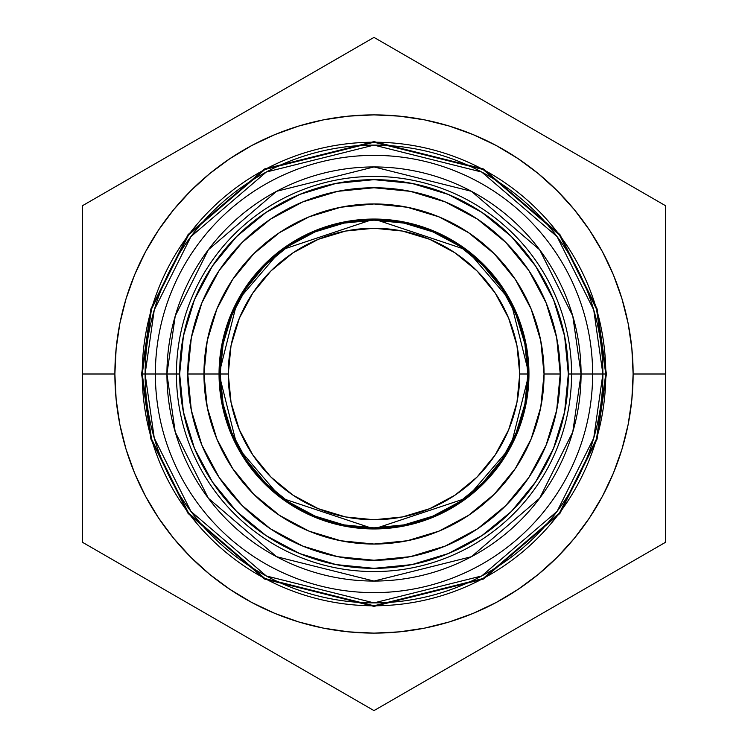 <?xml version="1.0" encoding="UTF-8"?>
<svg xmlns="http://www.w3.org/2000/svg" width="748" height="748" viewBox="0 0 748 748"><rect width="100%" height="100%" fill="white"/><g stroke="black" fill="none" stroke-linecap="round" stroke-linejoin="round"><path stroke-width="1.12" d="M606.394 374L597.1 308.933L559.915 234.563L483.358 168.945L374 141.606L264.642 168.945L188.085 234.563L150.9 308.933L141.606 374L142.214 374L151.489 309.102L188.571 234.928L264.923 169.478L374 142.214L483.077 169.478L559.429 234.928L596.511 309.102L605.787 374L606.394 374L597.1 439.067L559.915 513.437L483.358 579.055L374 606.394L264.642 579.055L188.085 513.437L150.9 439.067L141.606 374L150.9 308.933L188.085 234.563L264.642 168.945L374 141.606L483.358 168.945L559.915 234.563L597.1 308.933L606.394 374L602.888 374L593.734 309.915L557.11 236.667L481.712 172.04L374 145.112L266.288 172.04L190.89 236.667L154.266 309.915L145.112 374L155.369 374A218.631 218.631 0 0 0 374 592.631A218.631 218.631 0 0 0 592.631 374L602.888 374A228.888 228.888 0 0 1 374 602.888A228.888 228.888 0 0 1 145.112 374L142.214 374A231.787 231.787 0 0 0 374 605.787A231.787 231.787 0 0 0 605.787 374A231.787 231.787 0 0 0 374 142.214A231.787 231.787 0 0 0 142.214 374L145.112 374L154.266 438.085L190.89 511.333L266.288 575.96L374 602.888L481.712 575.96L557.11 511.333L593.734 438.085L602.888 374L605.787 374L596.511 438.898L559.429 513.072L483.077 578.522L374 605.787L264.923 578.522L188.571 513.072L151.489 438.898L142.214 374L141.606 374L150.9 439.067L188.085 513.437L264.642 579.055L374 606.394L483.358 579.055L559.915 513.437L597.1 439.067L606.394 374M571.575 374L581.065 374L572.781 431.979L539.654 498.233L471.436 556.699L374 581.065L276.564 556.699L208.346 498.233L175.219 431.979L166.935 374L176.425 374A197.575 197.575 0 0 0 374 571.575A197.575 197.575 0 0 0 571.575 374A197.575 197.575 0 0 1 374 571.575A197.575 197.575 0 0 1 176.425 374L179.66 374L176.425 374A197.575 197.575 0 0 1 374 176.425A197.575 197.575 0 0 1 571.575 374L568.34 374A194.34 194.34 0 0 1 374 568.34A194.34 194.34 0 0 1 179.66 374L183.4 336.086L194.461 299.63L212.413 266.036L236.583 236.583L266.036 212.413L299.63 194.461L336.086 183.4L374 179.66L411.914 183.4L448.37 194.461L481.964 212.413L511.417 236.583L535.587 266.036L553.539 299.63L564.6 336.086L568.34 374L564.6 411.914L553.539 448.37L535.587 481.964L511.417 511.417L481.964 535.587L448.37 553.539L411.914 564.6L374 568.34L336.086 564.6L299.63 553.539L266.036 535.587L236.583 511.417L212.413 481.964L194.461 448.37L183.4 411.914L179.66 374A194.34 194.34 0 0 1 374 179.66A194.34 194.34 0 0 1 568.34 374L571.575 374A197.575 197.575 0 0 0 374 176.425A197.575 197.575 0 0 0 176.425 374L155.369 374L166.935 374L175.219 316.021L208.346 249.767L276.564 191.301L374 166.935L471.436 191.301L539.654 249.767L572.781 316.021L581.065 374A207.065 207.065 0 0 1 374 581.065A207.065 207.065 0 0 1 166.935 374A207.065 207.065 0 0 1 374 166.935A207.065 207.065 0 0 1 581.065 374L571.575 374M219.052 374L237.275 301.079L281.033 250.038L374 219.052L466.967 250.038L510.725 301.079L528.948 374A154.948 154.948 0 0 1 374 528.948L281.033 497.962L237.275 446.921L219.052 374L187.757 374A186.243 186.243 0 0 0 374 560.243A186.243 186.243 0 0 0 560.243 374A186.243 186.243 0 0 1 374 560.243A186.243 186.243 0 0 1 187.757 374L203.952 374A170.048 170.048 0 0 0 374 544.048A170.048 170.048 0 0 0 544.048 374A170.048 170.048 0 0 1 374 544.048A170.048 170.048 0 0 1 203.952 374L219.052 374A154.948 154.948 0 0 1 374 219.052A154.948 154.948 0 0 1 528.948 374L510.725 446.921L466.967 497.962L374 528.948A154.948 154.948 0 0 1 219.052 374M665.505 374L633.117 374A259.117 259.117 0 0 1 374 633.117A259.117 259.117 0 0 1 114.883 374L82.495 374L82.495 542.3L374 710.6L665.505 542.3L665.505 205.7L374 37.4L82.495 205.7L82.495 374L114.883 374L116.136 348.605L119.867 323.445L126.038 298.779L134.612 274.843L145.477 251.852L158.557 230.047L173.704 209.618L190.777 190.777L209.618 173.704L230.047 158.557L251.852 145.477L274.843 134.612L298.779 126.038L323.445 119.867L348.605 116.136L374 114.883L399.395 116.136L424.555 119.867L449.221 126.038L473.157 134.612L496.148 145.477L517.953 158.557L538.382 173.704L557.223 190.777L574.296 209.618L589.443 230.047L602.523 251.852L613.388 274.843L621.962 298.779L628.133 323.445L631.864 348.605L633.117 374L631.864 399.395L628.133 424.555L621.962 449.221L613.388 473.157L602.523 496.148L589.443 517.953L574.296 538.382L557.223 557.223L538.382 574.296L517.953 589.443L496.148 602.523L473.157 613.388L449.221 621.962L424.555 628.133L399.395 631.864L374 633.117L348.605 631.864L323.445 628.133L298.779 621.962L274.843 613.388L251.852 602.523L230.047 589.443L209.618 574.296L190.777 557.223L173.704 538.382L158.557 517.953L145.477 496.148L134.612 473.157L126.038 449.221L119.867 424.555L116.136 399.395L114.883 374A259.117 259.117 0 0 1 374 114.883A259.117 259.117 0 0 1 633.117 374L665.505 374L665.505 542.3L374 710.6L82.495 542.3L82.495 205.7L374 37.4L665.505 205.7L665.505 374M592.631 374A218.631 218.631 0 0 1 374 592.631A218.631 218.631 0 0 1 155.369 374A218.631 218.631 0 0 1 374 155.369A218.631 218.631 0 0 1 592.631 374L581.065 374L592.631 374A218.631 218.631 0 0 0 374 155.369A218.631 218.631 0 0 0 155.369 374M560.243 374L544.048 374A170.048 170.048 0 0 0 374 203.952A170.048 170.048 0 0 0 203.952 374A170.048 170.048 0 0 1 374 203.952A170.048 170.048 0 0 1 544.048 374L540.776 407.174L531.099 439.076L515.391 468.472L494.241 494.241L468.472 515.391L439.076 531.099L407.174 540.776L374 544.048L340.826 540.776L308.924 531.099L279.528 515.391L253.759 494.241L232.609 468.472L216.901 439.076L207.224 407.174L203.952 374L207.224 340.826L216.901 308.924L232.609 279.528L253.759 253.759L279.528 232.609L308.924 216.901L340.826 207.224L374 203.952L407.174 207.224L439.076 216.901L468.472 232.609L494.241 253.759L515.391 279.528L531.099 308.924L540.776 340.826L544.048 374L560.243 374A186.243 186.243 0 0 0 374 187.757A186.243 186.243 0 0 0 187.757 374A186.243 186.243 0 0 1 374 187.757A186.243 186.243 0 0 1 560.243 374L556.662 410.334L546.059 445.275L528.855 477.467L505.695 505.695L477.467 528.855L445.275 546.059L410.334 556.662L374 560.243L337.666 556.662L302.725 546.059L270.533 528.855L242.305 505.695L219.145 477.467L201.941 445.275L191.338 410.334L187.757 374L191.338 337.666L201.941 302.725L219.145 270.533L242.305 242.305L270.533 219.145L302.725 201.941L337.666 191.338L374 187.757L410.334 191.338L445.275 201.941L477.467 219.145L505.695 242.305L528.855 270.533L546.059 302.725L556.662 337.666L560.243 374M527.845 374A153.845 153.845 0 0 1 374 527.845A153.845 153.845 0 0 1 220.155 374A153.845 153.845 0 0 0 374 527.845A153.845 153.845 0 0 0 527.845 374L519.748 374A145.748 145.748 0 0 1 374 519.748A145.748 145.748 0 0 1 228.252 374L220.155 374L228.252 374L231.048 402.433L239.341 429.773L252.815 454.971L270.935 477.065L293.029 495.185L318.227 508.659L345.567 516.952L374 519.748L402.433 516.952L429.773 508.659L454.971 495.185L477.065 477.065L495.185 454.971L508.659 429.773L516.952 402.433L519.748 374L516.952 345.567L508.659 318.227L495.185 293.029L477.065 270.935L454.971 252.815L429.773 239.341L402.433 231.048L374 228.252L345.567 231.048L318.227 239.341L293.029 252.815L270.935 270.935L252.815 293.029L239.341 318.227L231.048 345.567L228.252 374A145.748 145.748 0 0 1 374 228.252A145.748 145.748 0 0 1 519.748 374L527.845 374A153.845 153.845 0 0 0 374 220.155A153.845 153.845 0 0 0 220.155 374A153.845 153.845 0 0 1 374 220.155A153.845 153.845 0 0 1 527.845 374L524.89 404.014L516.139 432.877L501.917 459.478L482.787 482.787L459.478 501.917L432.877 516.139L404.014 524.89L374 527.845L343.986 524.89L315.123 516.139L288.522 501.917L265.213 482.787L246.083 459.478L231.861 432.877L223.11 404.014L220.155 374L223.11 343.986L231.861 315.123L246.083 288.522L265.213 265.213L288.522 246.083L315.123 231.861L343.986 223.11L374 220.155L404.014 223.11L432.877 231.861L459.478 246.083L482.787 265.213L501.917 288.522L516.139 315.123L524.89 343.986L527.845 374M246.083 459.478L265.213 482.787L288.522 501.917M459.478 501.917L482.787 482.787M501.917 288.522L482.787 265.213L459.478 246.083M288.522 246.083L265.213 265.213L246.083 288.522M374 528.948L374 527.845M232.609 468.472L253.759 494.241L279.528 515.391M468.472 515.391L494.241 494.241M515.391 279.528L494.241 253.759L468.472 232.609M279.528 232.609L253.759 253.759L232.609 279.528M219.145 477.467L242.305 505.695M477.467 528.855L505.695 505.695L528.855 477.467M528.855 270.533L505.695 242.305L477.467 219.145M270.533 219.145L242.305 242.305M145.112 374A228.888 228.888 0 0 1 374 145.112A228.888 228.888 0 0 1 602.888 374M665.505 287.812L665.505 310.729M665.505 246.27L665.505 261.772M613.276 175.546L630.246 185.345M664.832 205.317L665.505 205.7M565.684 148.067L593.959 164.392M444.995 78.39L463.872 89.283M409.081 57.652L422.209 65.235M373.906 37.456L374.486 37.681M321.771 67.554L338.722 57.764M274.179 95.033L302.454 78.708M153.49 164.71L172.367 153.817M117.576 185.448L130.694 177.874M82.495 205.7L82.981 205.419M82.495 264.334L82.495 246.335M82.495 312.346L82.495 288.12M82.495 460.188L82.495 437.271M82.495 501.712L82.495 486.228M134.724 572.454L117.773 562.664M182.316 599.933L154.051 583.608M303.005 669.61L284.128 658.717M338.919 690.348L325.801 682.765M374.785 710.142L373.645 710.394M426.229 680.446L409.278 690.236M473.821 652.967L445.556 669.292M665.505 483.666L665.505 501.674M665.505 541.29L664.888 542.655M665.505 435.654L665.505 459.88M594.51 583.29L575.633 594.183M630.424 562.552L617.296 570.126"/></g></svg>
